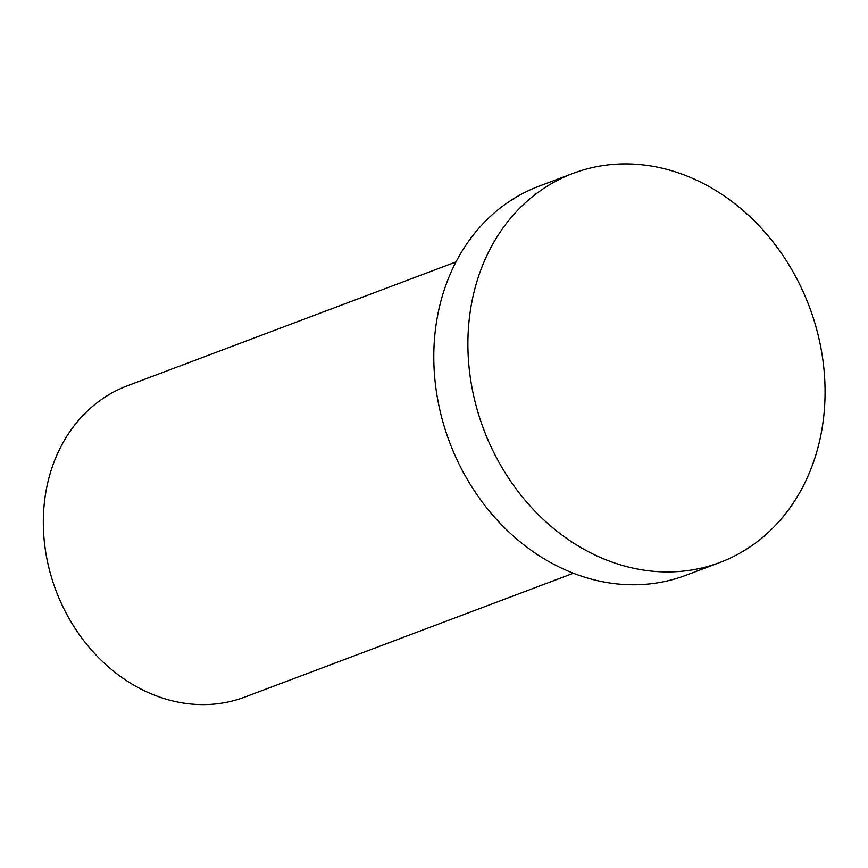 <?xml version="1.0" encoding="UTF-8"?>
<svg xmlns="http://www.w3.org/2000/svg" width="868" height="868" viewBox="0 0 868 868"><rect width="100%" height="100%" fill="white"/><g stroke="black" fill="none" stroke-linecap="round" stroke-linejoin="round"><path stroke-width="1.3" d="M573.357 573.26L244.863 697.058A166.352 139.206 -110.7 0 1 55.932 590.479A166.352 139.206 -110.7 0 1 127.531 385.728L456.026 261.919M619.633 163.998A207.951 174.001 -110.7 0 1 817.754 333.54A207.951 174.001 -110.7 0 1 719.822 562.507A207.951 174.001 -110.7 0 1 483.66 429.28A207.951 174.001 -110.7 0 1 573.151 173.34A207.951 174.001 -110.7 0 1 619.633 163.998M719.822 562.507L685.72 575.354A207.951 174.001 -110.7 0 1 449.559 442.137A207.951 174.001 -110.7 0 1 539.05 186.186L573.151 173.34"/></g></svg>
